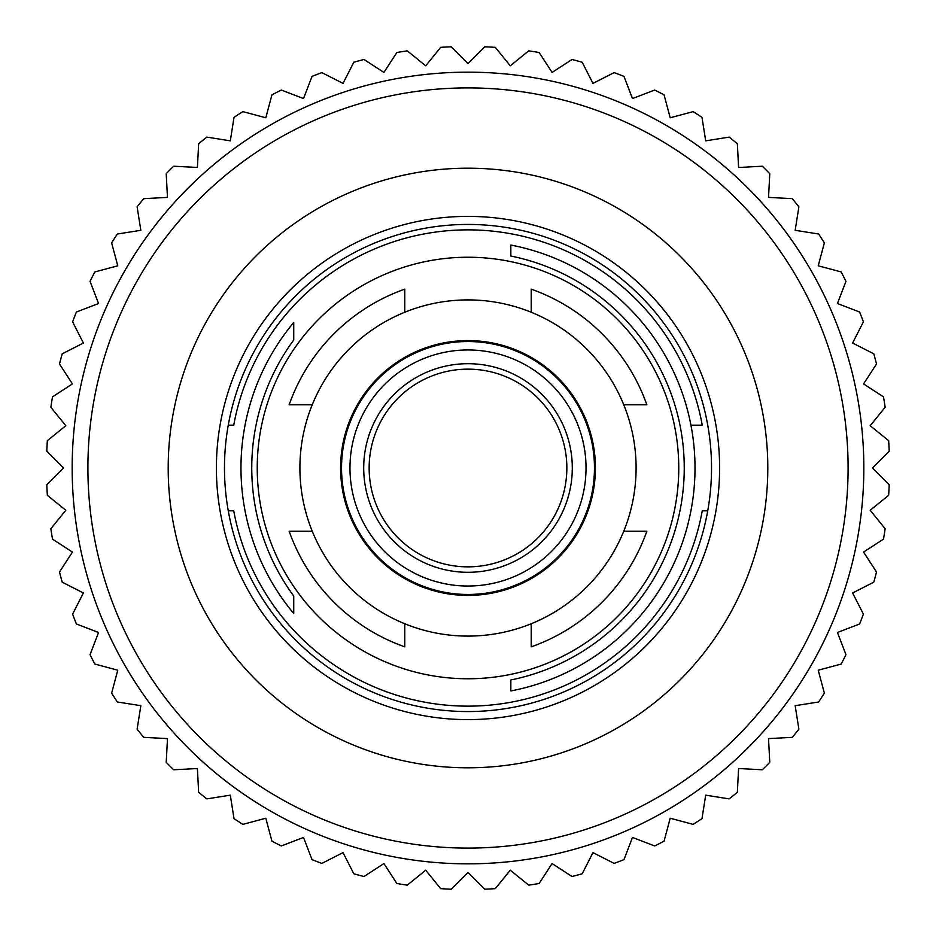 <?xml version="1.0" encoding="UTF-8"?>
<svg xmlns="http://www.w3.org/2000/svg" width="936" height="936" viewBox="0 0 936 936"><rect width="100%" height="100%" fill="white"/><g stroke="black" fill="none" stroke-linecap="round" stroke-linejoin="round"><path stroke-width="1.4" d="M531.227 623.75L531.227 646.846A189.692 189.692 0 0 0 646.846 531.227L623.75 531.227M312.25 531.227L289.154 531.227A189.692 189.692 0 0 0 404.773 646.846L404.773 623.75M404.773 312.25L404.773 289.154A189.692 189.692 0 0 0 289.154 404.773L312.25 404.773M623.75 404.773L646.846 404.773A189.692 189.692 0 0 0 531.227 289.154L531.227 312.25M468 594.465A126.465 126.465 0 0 1 341.535 468A126.465 126.465 0 0 1 468 341.535A126.465 126.465 0 0 1 594.465 468A126.465 126.465 0 0 1 468 594.465A126.465 126.465 0 0 0 594.465 468A126.465 126.465 0 0 0 468 341.535M257.236 468A210.764 210.764 0 0 0 468 678.764A210.764 210.764 0 0 0 678.764 468A210.764 210.764 0 0 0 468 257.236A210.764 210.764 0 0 0 257.236 468M468 767.801A299.801 299.801 0 0 1 168.199 468A299.801 299.801 0 0 1 468 168.199A299.801 299.801 0 0 1 767.801 468A299.801 299.801 0 0 1 468 767.801M863.834 468A395.834 395.834 0 0 0 468 72.166A395.834 395.834 0 0 0 72.166 468A395.834 395.834 0 0 0 468 863.834A395.834 395.834 0 0 0 863.834 468M889.2 451.199L872.399 468L889.2 484.801A421.539 421.539 0 0 1 888.65 495.32L870.188 510.272L885.14 528.735A421.539 421.539 0 0 1 883.49 539.148L863.565 552.076L876.505 572.001A421.539 421.539 0 0 1 873.779 582.18L852.614 592.968L863.39 614.133A421.539 421.539 0 0 1 859.622 623.973L837.439 632.49L845.957 654.662A421.539 421.539 0 0 1 841.172 664.057L818.228 670.199L824.37 693.143A421.539 421.539 0 0 1 818.626 701.988L795.167 705.697L798.888 729.167A421.539 421.539 0 0 1 792.254 737.357L768.526 738.598L769.778 762.325A421.539 421.539 0 0 1 762.325 769.778L738.598 768.526L737.357 792.254A421.539 421.539 0 0 1 729.167 798.888L705.697 795.167L701.988 818.626A421.539 421.539 0 0 1 693.143 824.37L670.199 818.228L664.057 841.172A421.539 421.539 0 0 1 654.662 845.957L632.49 837.439L623.973 859.622A421.539 421.539 0 0 1 614.133 863.39L592.968 852.614L582.18 873.779A421.539 421.539 0 0 1 572.001 876.505L552.076 863.565L539.148 883.49A421.539 421.539 0 0 1 528.735 885.14L510.272 870.188L495.32 888.65A421.539 421.539 0 0 1 484.801 889.2L468 872.399L451.199 889.2A421.539 421.539 0 0 1 440.68 888.65L425.728 870.188L407.265 885.14A421.539 421.539 0 0 1 396.852 883.49L383.924 863.565L363.999 876.505A421.539 421.539 0 0 1 353.82 873.779L343.032 852.614L321.867 863.39A421.539 421.539 0 0 1 312.027 859.622L303.51 837.439L281.338 845.957A421.539 421.539 0 0 1 271.943 841.172L265.801 818.228L242.857 824.37A421.539 421.539 0 0 1 234.012 818.626L230.303 795.167L206.833 798.888A421.539 421.539 0 0 1 198.643 792.254L197.402 768.526L173.675 769.778A421.539 421.539 0 0 1 166.222 762.325L167.474 738.598L143.746 737.357A421.539 421.539 0 0 1 137.112 729.167L140.833 705.697L117.374 701.988A421.539 421.539 0 0 1 111.63 693.143L117.772 670.199L94.828 664.057A421.539 421.539 0 0 1 90.043 654.662L98.561 632.49L76.378 623.973A421.539 421.539 0 0 1 72.61 614.133L83.386 592.968L62.221 582.18A421.539 421.539 0 0 1 59.494 572.001L72.435 552.076L52.51 539.148A421.539 421.539 0 0 1 50.86 528.735L65.812 510.272L47.35 495.32A421.539 421.539 0 0 1 46.8 484.801L63.601 468L46.8 451.199A421.539 421.539 0 0 1 47.35 440.68L65.812 425.728L50.86 407.265A421.539 421.539 0 0 1 52.51 396.852L72.435 383.924L59.494 363.999A421.539 421.539 0 0 1 62.221 353.82L83.386 343.032L72.61 321.867A421.539 421.539 0 0 1 76.378 312.027L98.561 303.51L90.043 281.338A421.539 421.539 0 0 1 94.828 271.943L117.772 265.801L111.63 242.857A421.539 421.539 0 0 1 117.374 234.012L140.833 230.303L137.112 206.833A421.539 421.539 0 0 1 143.746 198.643L167.474 197.402L166.222 173.675A421.539 421.539 0 0 1 173.675 166.222L197.402 167.474L198.643 143.746A421.539 421.539 0 0 1 206.833 137.112L230.303 140.833L234.012 117.374A421.539 421.539 0 0 1 242.857 111.63L265.801 117.772L271.943 94.828A421.539 421.539 0 0 1 281.338 90.043L303.51 98.561L312.027 76.378A421.539 421.539 0 0 1 321.867 72.61L343.032 83.386L353.82 62.221A421.539 421.539 0 0 1 363.999 59.494L383.924 72.435L396.852 52.51A421.539 421.539 0 0 1 407.265 50.86L425.728 65.812L440.68 47.35A421.539 421.539 0 0 1 451.199 46.8L468 63.601L484.801 46.8A421.539 421.539 0 0 1 495.32 47.35L510.272 65.812L528.735 50.86A421.539 421.539 0 0 1 539.148 52.51L552.076 72.435L572.001 59.494A421.539 421.539 0 0 1 582.18 62.221L592.968 83.386L614.133 72.61A421.539 421.539 0 0 1 623.973 76.378L632.49 98.561L654.662 90.043A421.539 421.539 0 0 1 664.057 94.828L670.199 117.772L693.143 111.63A421.539 421.539 0 0 1 701.988 117.374L705.697 140.833L729.167 137.112A421.539 421.539 0 0 1 737.357 143.746L738.598 167.474L762.325 166.222A421.539 421.539 0 0 1 769.778 173.675L768.526 197.402L792.254 198.643A421.539 421.539 0 0 1 798.888 206.833L795.167 230.303L818.626 234.012A421.539 421.539 0 0 1 824.37 242.857L818.228 265.801L841.172 271.943A421.539 421.539 0 0 1 845.957 281.338L837.439 303.51L859.622 312.027A421.539 421.539 0 0 1 863.39 321.867L852.614 343.032L873.779 353.82A421.539 421.539 0 0 1 876.505 363.999L863.565 383.924L883.49 396.852A421.539 421.539 0 0 1 885.14 407.265L870.188 425.728L888.65 440.68A421.539 421.539 0 0 1 889.2 451.199M848.098 468A380.098 380.098 0 0 1 468 848.098A380.098 380.098 0 0 1 87.902 468A380.098 380.098 0 0 1 468 87.902A380.098 380.098 0 0 1 848.098 468M216.391 468A251.608 251.608 0 0 1 468 216.391A251.608 251.608 0 0 1 719.608 468A251.608 251.608 0 0 1 468 719.608A251.608 251.608 0 0 1 216.391 468A251.608 251.608 0 0 0 468 719.608A251.608 251.608 0 0 0 719.608 468M224.476 468A243.524 243.524 0 0 1 707.733 425.166A243.524 243.524 0 0 1 707.733 510.834L702.257 510.834A238.142 238.142 0 0 1 233.743 510.834L228.267 510.834A243.524 243.524 0 0 1 224.476 468M684.251 468A216.251 216.251 0 0 0 510.834 256.031L510.834 245.045A227.038 227.038 0 0 1 510.834 690.955L510.834 679.969A216.251 216.251 0 0 0 684.251 468M690.955 425.166L702.257 425.166A238.142 238.142 0 0 0 233.743 425.166L228.267 425.166L233.743 425.166M293.728 322.487A227.038 227.038 0 0 0 293.728 613.513L293.728 596.033A216.251 216.251 0 0 1 293.728 339.967L293.728 322.487M702.257 510.834L707.733 510.834A243.524 243.524 0 0 1 228.267 510.834L233.743 510.834M510.834 690.955L510.834 679.969M510.834 256.031L510.834 245.045M293.728 613.513L293.728 596.033M340.587 468A127.413 127.413 0 0 0 468 595.413A127.413 127.413 0 0 0 595.413 468A127.413 127.413 0 0 0 468 340.587A127.413 127.413 0 0 0 340.587 468M299.906 468A168.094 168.094 0 0 1 468 299.906A168.094 168.094 0 0 1 636.094 468A168.094 168.094 0 0 1 468 636.094A168.094 168.094 0 0 1 299.906 468M468 566.853A98.853 98.853 0 0 0 566.853 468A98.853 98.853 0 0 0 468 369.147A98.853 98.853 0 0 0 369.147 468A98.853 98.853 0 0 0 468 566.853M468 349.97A118.03 118.03 0 0 0 349.97 468A118.03 118.03 0 0 0 468 586.03A118.03 118.03 0 0 0 586.03 468A118.03 118.03 0 0 0 468 349.97M468 363.706A104.294 104.294 0 0 1 572.294 468A104.294 104.294 0 0 1 468 572.294A104.294 104.294 0 0 1 363.706 468A104.294 104.294 0 0 1 468 363.706"/></g></svg>
